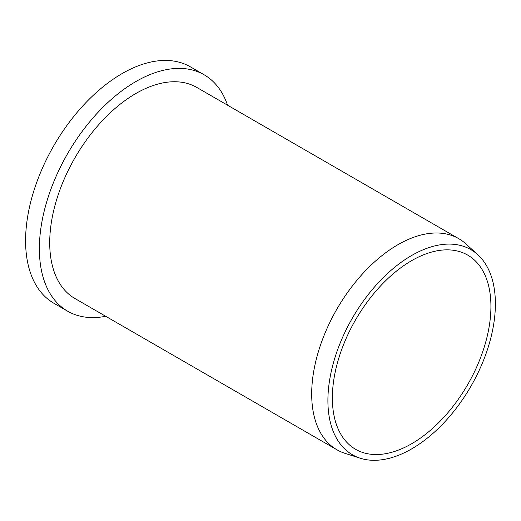 <?xml version="1.0" encoding="UTF-8"?>
<svg xmlns="http://www.w3.org/2000/svg" width="521" height="521" viewBox="0 0 521 521"><rect width="100%" height="100%" fill="white"/><g stroke="black" fill="none" stroke-linecap="round" stroke-linejoin="round"><path stroke-width="0.78" d="M411.649 255.498A118.43 68.375 120 0 0 332.431 366.582A118.43 68.375 120 0 0 360.278 458.226A118.43 68.375 120 0 0 411.649 448.9A118.43 68.375 120 0 0 486.861 351.284A118.43 68.375 120 0 0 477.783 254.697A118.43 68.375 120 0 0 411.649 255.498M360.278 458.226L345 453.342A121.868 70.361 -60 0 1 336.924 449.779A121.868 70.361 -60 0 1 318.246 352.124A121.868 70.361 -60 0 1 397.862 244.733A121.868 70.361 -60 0 1 458.793 238.696A121.868 70.361 -60 0 1 465.917 243.906L477.783 254.697M336.924 449.779L74.952 298.533A121.868 70.361 -60 0 1 56.275 200.878A121.868 70.361 -60 0 1 135.89 93.487A121.868 70.361 -60 0 1 196.821 87.45L458.793 238.696M411.649 260.65A112.119 64.734 -60 0 1 467.708 255.101A112.119 64.734 -60 0 1 484.895 344.941A112.119 64.734 -60 0 1 411.649 443.742A112.119 64.734 -60 0 1 355.589 449.297A112.119 64.734 -60 0 1 338.403 359.451A112.119 64.734 -60 0 1 411.649 260.65M227.56 105.196A136.495 78.808 120 0 0 204.134 74.783A136.495 78.808 120 0 0 135.89 81.543A136.495 78.808 120 0 0 46.721 201.822A136.495 78.808 120 0 0 67.645 311.2A136.495 78.808 120 0 0 105.691 316.28M67.645 311.2L53.852 303.235A136.495 78.808 -60 0 1 32.934 193.864A136.495 78.808 -60 0 1 122.103 73.585A136.495 78.808 -60 0 1 190.347 66.825L204.134 74.783"/></g></svg>
